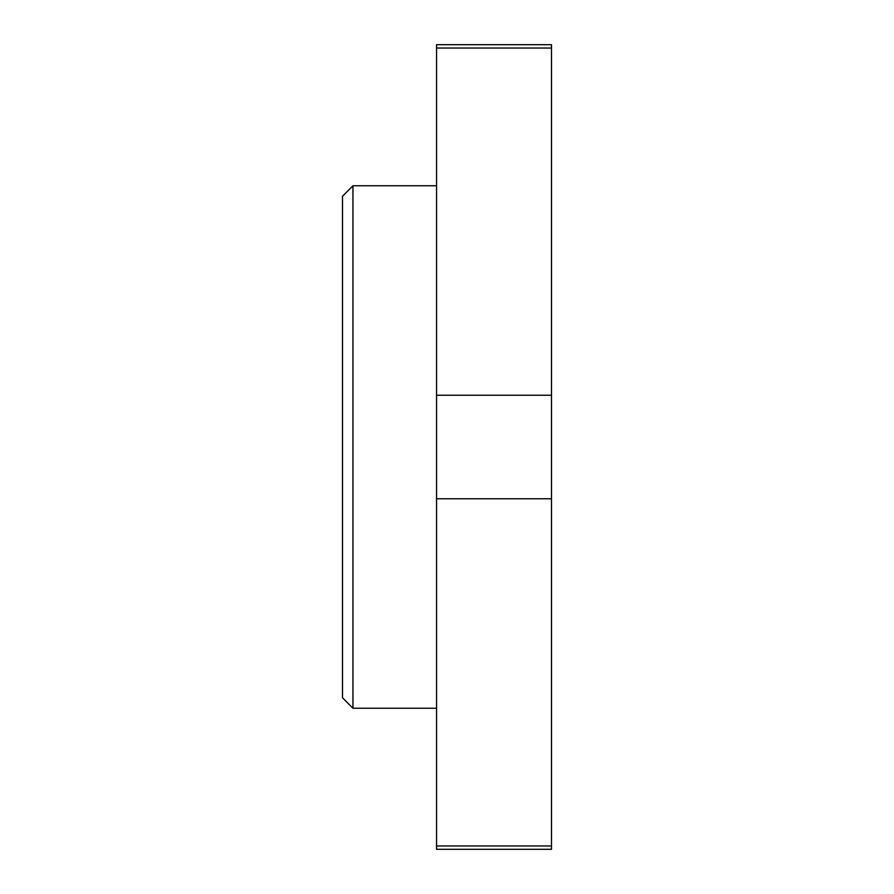 <?xml version="1.0" encoding="UTF-8"?>
<svg xmlns="http://www.w3.org/2000/svg" width="894" height="894" viewBox="0 0 894 894"><rect width="100%" height="100%" fill="white"/><g stroke="black" fill="none" stroke-linecap="round" stroke-linejoin="round"><path stroke-width="1.34" d="M436.551 185.762L352.951 185.762L352.951 708.238L436.551 708.238L352.951 708.238L352.951 185.762L342.503 196.211L342.503 697.789L352.951 708.238L342.503 697.789L342.503 196.211L352.951 185.762L436.551 185.762M436.551 44.7L551.497 44.7L436.551 44.7L436.551 849.3L436.551 845.959L551.497 845.959L551.497 44.7L551.497 48.041L436.551 48.041L551.497 48.041L551.497 395.237L436.551 395.237L436.551 498.763L551.497 498.763L551.497 395.237L436.551 395.237L436.551 44.7M551.497 849.3L551.497 845.959L436.551 845.959L436.551 498.763L551.497 498.763L551.497 849.3L436.551 849.3"/></g></svg>
